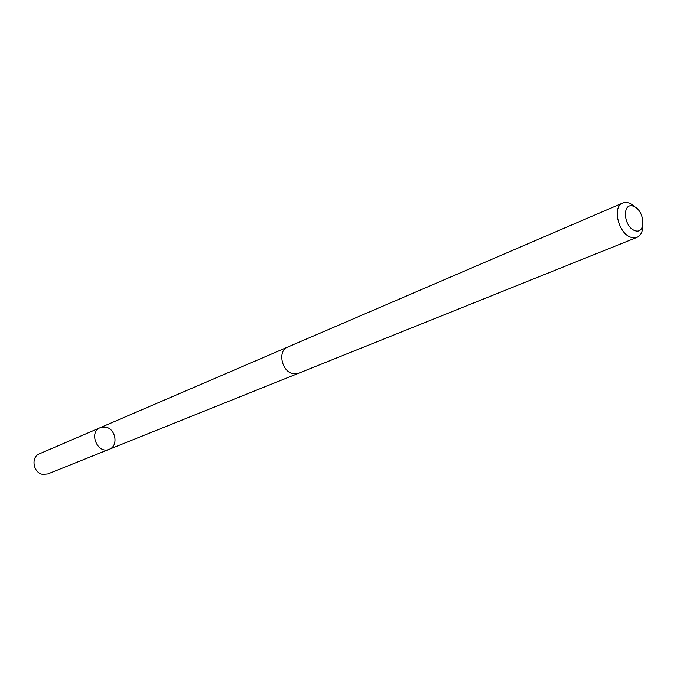 <?xml version="1.0" encoding="UTF-8"?>
<svg xmlns="http://www.w3.org/2000/svg" width="677" height="677" viewBox="0 0 677 677"><rect width="100%" height="100%" fill="white"/><g stroke="black" fill="none" stroke-linecap="round" stroke-linejoin="round"><path stroke-width="1.02" d="M105.595 427.136C115.809 428.651 118.695 446.075 109.234 449.291C97.581 454.614 88.247 432.163 100.238 427.661L105.595 427.136M39.444 453.802C30.507 457.043 33.241 473.24 42.956 474.433L47.822 473.951L109.234 449.291C97.581 454.614 88.247 432.163 100.238 427.661L39.444 453.802M634.696 206.781C630.507 202.863 626.513 201.602 622.73 203.015L287.581 347.115C277.409 350.703 281.53 371.555 292.862 373.645L298.464 373.306L637.006 237.356C640.679 235.672 642.6 231.957 642.778 226.22M622.73 203.015C611.957 206.612 618.372 233.616 630.93 237.288L637.006 237.356M634.814 230.629C646.366 234.885 644.986 210.403 633.52 206.24C621.935 201.721 623.178 226.524 634.814 230.629M287.26 347.259L100.238 427.661M298.134 373.433L109.234 449.291"/></g></svg>
